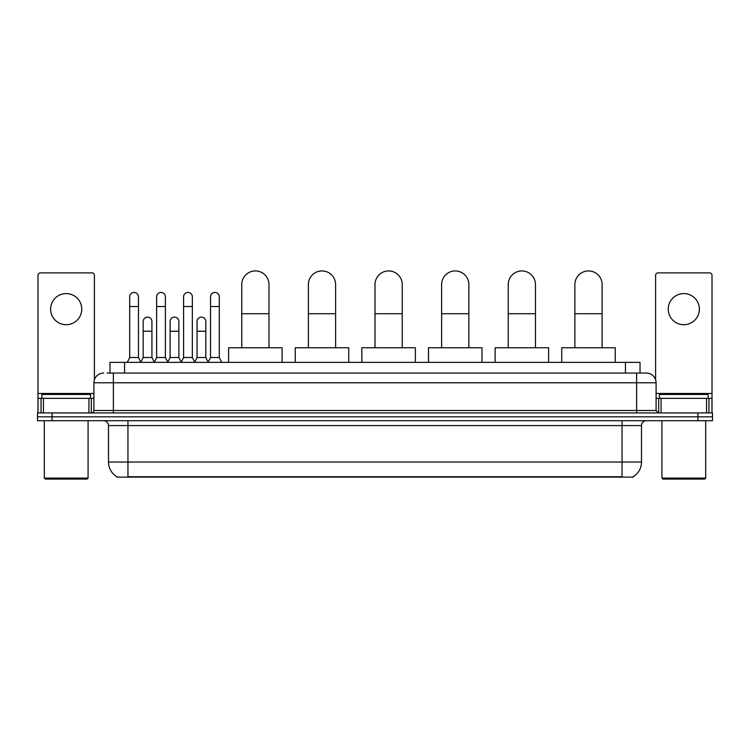 <?xml version="1.0" encoding="UTF-8"?>
<svg xmlns="http://www.w3.org/2000/svg" width="750" height="750" viewBox="0 0 750 750"><rect width="100%" height="100%" fill="white"/><g stroke="black" fill="none" stroke-linecap="round" stroke-linejoin="round"><path stroke-width="1.12" d="M109.969 373.059L109.969 362.353L640.031 362.353L640.031 373.059M633.234 476.644L633.234 477.122L116.766 477.122L116.766 476.644M116.916 476.737A17.025 17.025 0 0 1 108.497 462.047L127.95 462.047L127.95 476.737L622.05 476.737L622.05 462.047L641.503 462.047L641.503 425.578A4.866 4.866 0 0 1 646.359 420.712M108.497 462.047L108.497 425.578C108.216 422.625 106.594 421.003 103.641 420.712M633.084 476.737A17.025 17.025 0 0 0 641.503 462.047M52.088 412.931L712.5 412.931L712.5 416.822L37.5 416.822L37.5 420.712L52.088 420.712L52.088 416.822L37.5 416.822L37.5 412.931L52.088 412.931L52.088 416.822L712.5 416.822L712.5 420.712L52.088 420.712M107.269 373.059L646.359 373.059A9.722 9.722 0 0 1 656.091 382.781L656.091 410.503L658.519 412.931M107.044 373.059L113.362 373.059L113.362 382.781L93.909 382.781L93.909 410.503A2.428 2.428 0 0 1 91.481 412.931M103.641 373.059A9.722 9.722 0 0 0 93.909 382.781M656.091 382.781L636.638 382.781L636.638 373.059L646.359 373.059M66.197 293.588A15.563 15.563 0 0 0 50.634 309.15A15.563 15.563 0 0 0 66.197 324.713A15.563 15.563 0 0 0 81.75 309.15A15.563 15.563 0 0 0 66.197 293.588M88.931 412.931L88.931 398.344L43.453 398.344L43.453 412.931M94.397 379.744L94.397 275.306A2.428 2.428 0 0 0 91.969 272.878L40.416 272.878A2.428 2.428 0 0 0 37.988 275.306L37.988 398.344L43.453 398.344M88.931 398.344L93.909 398.344M37.988 412.931L37.988 398.344M87.103 479.072L45.281 479.072L44.306 478.097L88.078 478.097L87.103 479.072M44.306 420.712L44.306 478.097M88.078 420.712L88.078 478.097M90.506 398.344L90.506 394.453L41.878 394.453L41.878 398.344M241.753 347.766L241.753 284.55A13.612 13.612 0 0 1 255.366 270.928A13.612 13.612 0 0 1 268.988 284.55A13.612 13.612 0 0 0 255.366 270.928M268.988 347.766L268.988 284.55M282.113 362.353L282.113 347.766L228.619 347.766L228.619 362.353M308.372 347.766L308.372 284.55A13.612 13.612 0 0 1 321.994 270.928A13.612 13.612 0 0 1 335.606 284.55A13.612 13.612 0 0 0 321.994 270.928M335.606 347.766L335.606 284.55M348.741 362.353L348.741 347.766L295.247 347.766L295.247 362.353M375 347.766L375 284.55A13.612 13.612 0 0 1 388.612 270.928A13.612 13.612 0 0 1 402.234 284.55A13.612 13.612 0 0 0 388.612 270.928M402.234 347.766L402.234 284.55M415.359 362.353L415.359 347.766L361.866 347.766L361.866 362.353M441.628 347.766L441.628 284.55A13.612 13.612 0 0 1 455.241 270.928A13.612 13.612 0 0 1 468.863 284.55A13.612 13.612 0 0 0 455.241 270.928M468.863 347.766L468.863 284.55M481.988 362.353L481.988 347.766L428.494 347.766L428.494 362.353M508.247 347.766L508.247 284.55A13.612 13.612 0 0 1 521.869 270.928A13.612 13.612 0 0 1 535.481 284.55A13.612 13.612 0 0 0 521.869 270.928M535.481 347.766L535.481 284.55M548.616 362.353L548.616 347.766L495.122 347.766L495.122 362.353M574.875 347.766L574.875 284.55A13.612 13.612 0 0 1 588.488 270.928A13.612 13.612 0 0 1 602.109 284.55A13.612 13.612 0 0 0 588.488 270.928M602.109 347.766L602.109 284.55M615.234 362.353L615.234 347.766L561.741 347.766L561.741 362.353M127.275 362.353L129.703 357.497L138.459 357.497L140.887 362.353M138.459 357.497L138.459 296.803A4.378 4.378 0 0 0 134.081 292.425A4.378 4.378 0 0 1 134.353 292.434M129.703 357.497L129.703 306.525L138.459 306.525M129.703 306.525L129.703 296.803A4.378 4.378 0 0 1 134.081 292.425M154.219 362.353L156.647 357.497L165.403 357.497L167.831 362.353M165.403 357.497L165.403 296.803A4.378 4.378 0 0 0 161.025 292.425A4.378 4.378 0 0 1 161.297 292.434M156.647 357.497L156.647 306.525L165.403 306.525M156.647 306.525L156.647 296.803A4.378 4.378 0 0 1 161.025 292.425M181.153 362.353L183.591 357.497L192.338 357.497L194.775 362.353M192.338 357.497L192.338 296.803A4.378 4.378 0 0 0 187.969 292.425A4.378 4.378 0 0 1 188.241 292.434M183.591 357.497L183.591 306.525L192.338 306.525M183.591 306.525L183.591 296.803A4.378 4.378 0 0 1 187.969 292.425M208.097 362.353L210.525 357.497L219.281 357.497L221.719 362.353M219.281 357.497L219.281 296.803A4.378 4.378 0 0 0 214.903 292.425A4.378 4.378 0 0 1 215.184 292.434M210.525 357.497L210.525 306.525L219.281 306.525M210.525 306.525L210.525 296.803A4.378 4.378 0 0 1 214.903 292.425M140.812 362.213L143.175 357.497L151.931 357.497L154.284 362.213M151.931 357.497L151.931 321.506A4.378 4.378 0 0 0 147.825 317.137A4.378 4.378 0 0 1 151.931 321.506M143.175 357.497L143.175 331.228L151.931 331.228M143.175 331.228L143.175 321.506A4.378 4.378 0 0 1 147.825 317.137M167.756 362.213L170.119 357.497L178.875 357.497L181.228 362.213M178.875 357.497L178.875 321.506A4.378 4.378 0 0 0 174.769 317.137A4.378 4.378 0 0 1 178.875 321.506M170.119 357.497L170.119 331.228L178.875 331.228M170.119 331.228L170.119 321.506A4.378 4.378 0 0 1 174.769 317.137M194.7 362.213L197.062 357.497L205.809 357.497L208.172 362.213M205.809 357.497L205.809 321.506A4.378 4.378 0 0 0 201.713 317.137A4.378 4.378 0 0 1 205.809 321.506M197.062 357.497L197.062 331.228L205.809 331.228M197.062 331.228L197.062 321.506A4.378 4.378 0 0 1 201.713 317.137M683.803 293.588A15.563 15.563 0 0 0 668.25 309.15A15.563 15.563 0 0 0 683.803 324.713A15.563 15.563 0 0 0 699.366 309.15A15.563 15.563 0 0 0 683.803 293.588M706.547 412.931L706.547 398.344L661.069 398.344L661.069 412.931M706.547 398.344L712.013 398.344L712.013 275.306A2.428 2.428 0 0 0 709.584 272.878L658.031 272.878A2.428 2.428 0 0 0 655.603 275.306L655.603 379.744M656.091 398.344L661.069 398.344M712.013 398.344L712.013 412.931M704.719 479.072L662.897 479.072L661.922 478.097L705.694 478.097L704.719 479.072M661.922 420.712L661.922 478.097M705.694 420.712L705.694 478.097M708.122 398.344L708.122 394.453L659.494 394.453L659.494 398.344M620.1 477.122L620.1 476.644M129.9 477.122L129.9 476.644M124.556 373.059L124.556 362.353M625.444 373.059L625.444 362.353M622.05 420.712L622.05 425.578L108.497 425.578M641.503 425.578L622.05 425.578L622.05 462.047L127.95 462.047L127.95 420.712M697.913 420.712L697.913 412.931M113.362 412.931L113.362 410.503L656.091 410.503M93.909 410.503L113.362 410.503L113.362 382.781L636.638 382.781L636.638 412.931M93.909 393.478L37.988 393.478M91.322 398.344L91.322 412.931M38.025 398.344L38.025 412.931M41.062 412.931L41.062 398.344M241.753 313.725L268.988 313.725M308.372 313.725L335.606 313.725M375 313.725L402.234 313.725M441.628 313.725L468.863 313.725M508.247 313.725L535.481 313.725M574.875 313.725L602.109 313.725M712.013 393.478L656.091 393.478M711.975 412.931L711.975 398.344M708.938 398.344L708.938 412.931M658.678 412.931L658.678 398.344"/></g></svg>
